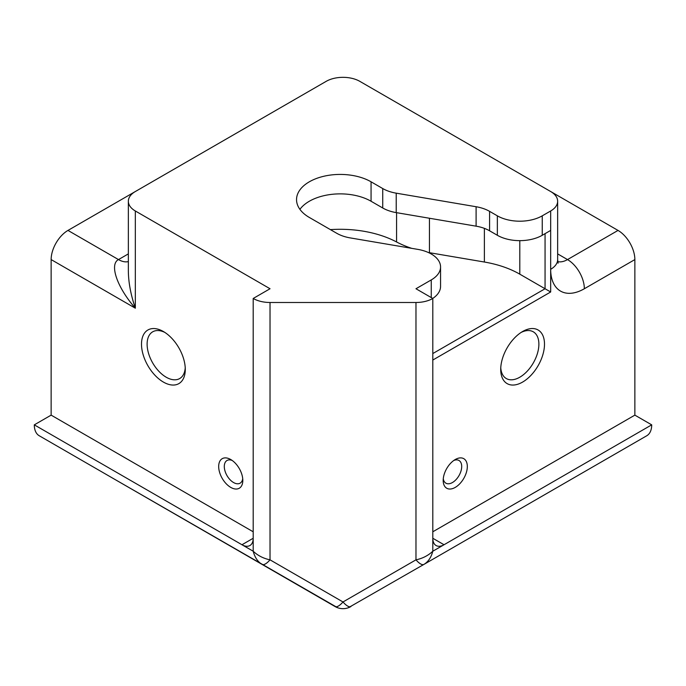 <?xml version="1.0" encoding="UTF-8"?>
<svg xmlns="http://www.w3.org/2000/svg" width="686" height="686" viewBox="0 0 686 686"><rect width="100%" height="100%" fill="white"/><g stroke="black" fill="none" stroke-linecap="round" stroke-linejoin="round"><path stroke-width="1.03" d="M432.806 360.039L550.669 291.987L545.061 288.746L432.806 353.556M545.061 233.66L545.061 288.746L519.799 274.168A83.349 48.123 0 0 0 484.385 262.026L429.445 252.697A83.349 48.123 180 0 1 428.338 252.508M550.669 291.987L550.669 269.306A47.626 27.5 120 0 0 584.343 288.746L634.859 259.582A23.813 13.746 -120 0 0 618.026 230.419L550.849 191.634M550.669 210.979L550.669 269.306A23.813 13.746 0 0 0 557.649 259.582L557.649 201.255A23.813 13.746 180 0 1 550.669 210.979L542.249 215.833A31.753 18.333 180 0 1 497.35 215.833L497.35 235.281A31.753 18.333 0 0 0 542.249 235.281L542.249 215.833M411.694 248.341A83.349 48.123 180 0 1 396.577 241.969A83.349 48.123 0 0 0 330.395 229.621M550.669 230.419L542.249 235.281M521.154 332.418A26.986 15.581 -60 0 1 533.296 331.81A26.986 15.581 -60 0 1 537.43 353.436A26.986 15.581 -60 0 1 519.799 377.214A26.986 15.581 -60 0 1 506.311 378.552A26.986 15.581 -60 0 1 500.763 367.73M522.603 331.518L522.603 331.527A30.956 17.87 120 0 0 522.603 331.527A30.956 17.87 120 0 0 500.72 369.437A30.956 17.87 120 0 0 522.603 382.076A30.956 17.87 120 0 0 544.495 344.158A30.956 17.87 120 0 0 522.603 331.518M371.066 181.807L382.728 188.547L382.728 207.987L371.066 201.255L371.066 181.807A43.655 25.202 0 0 0 323.483 176.345A43.655 25.202 0 0 0 296.541 199.635A43.655 25.202 0 0 0 309.326 217.453L336.732 233.274A31.753 18.333 0 0 0 350.22 237.905L417.765 249.37A31.753 18.333 180 0 1 440.558 266.957A31.753 18.333 180 0 1 431.254 279.922L415.965 288.746L432.806 298.47A23.813 13.746 180 0 1 415.973 302.492L270.027 302.492A23.813 13.746 180 0 1 253.194 298.47L270.035 288.746L135.331 210.979A23.813 13.746 180 0 1 128.351 201.255A23.813 13.746 180 0 1 135.331 191.531L326.159 81.36A23.813 13.746 180 0 1 359.841 81.36L550.669 191.531A23.813 13.746 180 0 1 557.649 201.255M432.806 531.787L634.859 415.133L634.859 259.582M455.255 459.526L455.255 459.526A17.064 9.853 120 0 0 443.19 480.423A17.064 9.853 120 0 0 455.255 487.394A17.064 9.853 120 0 0 467.32 466.489A17.064 9.853 120 0 0 455.255 459.526L455.255 459.526M453.755 460.495A13.094 7.563 -60 0 1 458.994 460.495A13.094 7.563 -60 0 1 461.001 470.99A13.094 7.563 -60 0 1 452.451 482.532A13.094 7.563 -60 0 1 445.9 483.176A13.094 7.563 -60 0 1 443.276 478.639M185.237 367.73A26.986 15.581 60 0 1 179.689 378.552A26.986 15.581 60 0 1 166.201 377.214A26.986 15.581 60 0 1 148.57 353.436A26.986 15.581 60 0 1 152.704 331.81A26.986 15.581 60 0 1 164.846 332.418M163.397 331.518L163.397 331.527A30.956 17.87 -120 0 0 141.505 344.158A30.956 17.87 -120 0 0 163.397 382.076A30.956 17.87 -120 0 0 185.28 369.437A30.956 17.87 -120 0 0 163.397 331.527A30.956 17.87 -120 0 0 163.397 331.518M230.745 459.526A17.064 9.853 -120 0 0 218.68 466.489A17.064 9.853 -120 0 0 230.745 487.394A17.064 9.853 -120 0 0 242.81 480.423A17.064 9.853 -120 0 0 230.745 459.526L230.745 459.526M135.151 191.634L67.974 230.419A23.813 13.746 120 0 0 51.141 259.582L51.141 415.133L34.3 424.848A23.813 13.746 120 0 0 39.231 435.747L262.095 564.415A15.872 5.291 -60 0 0 270.027 559.836C263.501 558.49 257.885 555.626 253.194 551.227C254.806 557.401 257.773 561.8 262.095 564.415L335.06 606.544A15.872 5.291 -60 0 0 343 601.965A15.872 5.291 60 0 0 350.94 606.544A15.872 15.872 180 0 1 335.06 606.544L335.12 606.578M253.194 531.787L51.141 415.133M242.724 478.639A13.094 7.563 60 0 1 240.1 483.176A13.094 7.563 60 0 1 233.549 482.532A13.094 7.563 60 0 1 224.999 470.99A13.094 7.563 60 0 1 227.006 460.495A13.094 7.563 60 0 1 232.245 460.495M350.88 606.578L350.94 606.544A15.872 15.872 180 0 1 335.06 606.544L112.204 477.876A23.813 13.746 120 0 0 112.315 477.936M128.351 253.889L118.489 259.582C109.117 264.342 117.143 287.511 135.331 308.194C130.786 294.817 128.462 282.409 128.351 270.97L128.351 201.255M573.685 477.936A23.813 13.746 -120 0 0 573.796 477.876L423.905 564.415C428.227 561.8 431.194 557.401 432.806 551.227C428.115 555.626 422.499 558.49 415.973 559.836A15.872 5.291 60 0 0 423.905 564.415L646.769 435.747A23.813 13.746 -120 0 0 651.7 424.848L634.859 415.133M396.216 193.169L476.101 206.735L476.101 226.174L396.216 212.609L396.216 193.169A31.753 18.333 180 0 1 382.728 188.547M497.35 235.281L489.59 230.796L489.59 211.357A31.753 18.333 0 0 0 476.101 206.735M489.59 211.357L497.35 215.833M651.7 424.848L432.806 551.227L432.806 298.47M432.806 538.596A15.872 9.167 120 0 0 436.09 545.533A15.872 9.167 120 0 0 443.748 544.907M253.194 298.47L253.194 551.227L34.3 424.848M242.252 544.907A15.872 9.167 -120 0 0 249.91 545.533A15.872 9.167 -120 0 0 253.194 538.596M432.755 298.436A31.753 18.333 0 0 0 440.558 286.396L440.558 266.957M476.101 226.174A31.753 18.333 180 0 1 489.59 230.796M382.728 207.987A31.753 18.333 0 0 0 396.216 212.609M371.066 201.255A43.655 25.202 0 0 0 299.911 209.359M67.974 230.419L118.489 259.582A23.813 13.746 -120 0 0 128.351 261.589M557.761 261.623A23.813 13.746 120 0 0 567.511 259.582L557.649 253.889M519.799 274.168L519.799 240.649M431.254 279.922L431.254 297.578M51.141 259.582L135.331 308.194L135.331 210.979M618.026 230.419L567.511 259.582A23.813 13.746 60 0 1 584.343 288.746M415.973 302.492L415.973 559.836L343 601.965L270.027 559.836L270.027 302.492M444.031 544.744L432.806 538.27M337.709 607.762L112.204 477.876M348.291 607.762L423.905 564.415M253.194 538.27L241.969 544.744M484.385 228.369L484.385 262.026M429.445 252.697L429.445 218.251M396.577 212.669L396.577 241.969M558.095 263.175L557.649 259.582"/></g></svg>
